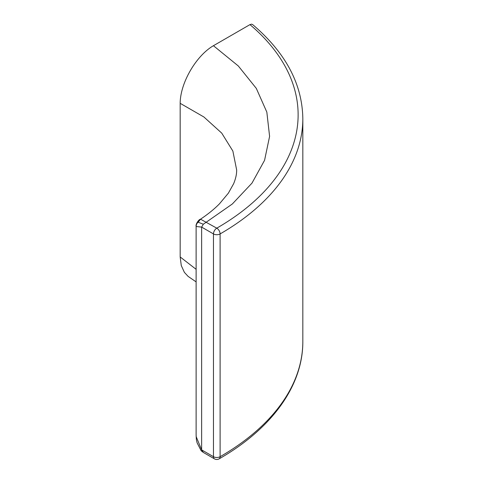 <?xml version="1.0" encoding="UTF-8"?>
<svg xmlns="http://www.w3.org/2000/svg" width="483" height="483" viewBox="0 0 483 483"><rect width="100%" height="100%" fill="white"/><g stroke="black" fill="none" stroke-linecap="round" stroke-linejoin="round"><path stroke-width="0.72" d="M196.122 269.321L180.171 256.956L180.171 103.32L203.911 116.995L221.745 133.133L232.866 151.052L236.658 169.974C236.73 174.061 235.728 178.632 233.651 183.685L228.374 193.158L219.433 203.856C214.271 209.115 207.907 214.265 200.33 219.318L200.342 219.312C198.93 219.282 195.398 224.184 196.122 226.521L201.628 227.095L203.325 224.233L232.329 203.989L251.975 183.129L264.563 160.326L269.599 136.369L266.833 112.11L256.304 88.377L238.324 65.99L213.432 45.71C195.971 55.835 180.207 83.136 180.171 103.32M213.432 45.71L249.965 24.621L251.546 24.15L252.609 24.536C285.562 52.617 302.304 83.994 302.829 118.673A282.241 162.952 0 0 1 220.109 233.929A4.703 2.717 -120 0 0 216.789 228.163A277.538 160.235 0 0 0 249.965 24.621M196.122 281.885L188.086 276.379L184.385 272.364L181.276 265.559L180.171 256.956M203.325 224.233L198.163 222.21L200.548 219.197L216.789 228.163A4.703 2.717 120 0 0 213.462 233.923A4.703 2.717 0 0 0 220.109 233.929L220.109 456.695A282.241 162.952 0 0 0 302.829 341.445C303.095 385.603 271.863 428.693 219.137 458.85A4.703 2.717 -120 0 0 220.109 456.695A4.703 2.717 180 0 1 213.462 456.695L213.462 233.923L201.628 227.095L201.628 449.866L213.462 456.695A4.703 2.717 120 0 0 214.434 458.85L203.313 452.426L201.628 449.866L196.176 436.632L196.122 434.948L196.376 439.639L196.176 436.632M198.163 222.21C196.768 223.345 196.11 224.824 196.176 226.66M196.122 435.08L196.122 226.521M203.313 452.426L201.163 450.778L197.094 442.808L196.376 439.639M302.829 341.445L302.829 118.673M214.434 458.85A4.703 4.703 0 0 0 219.137 458.85"/></g></svg>

